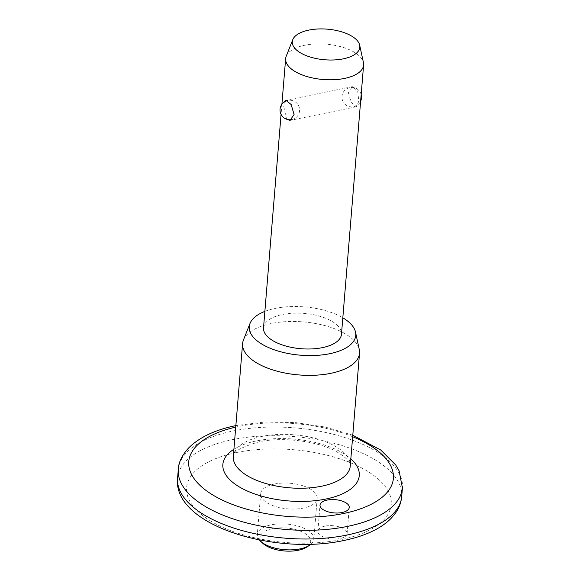 <?xml version="1.0" encoding="UTF-8"?>
<svg xmlns="http://www.w3.org/2000/svg" width="580" height="580" viewBox="0 0 580 580"><rect width="100%" height="100%" fill="white"/><g stroke="black" fill="none" stroke-linecap="round" stroke-linejoin="round"><path stroke-width="0.43" stroke-dasharray="2.9 2.17" d="M325.025 526.118A14.667 6.648 4.7 0 0 317.876 531.135A14.667 6.648 4.7 0 0 325.017 537.587A14.667 6.648 4.7 0 0 339.96 538.559A14.667 6.648 4.7 0 0 347.108 533.542A14.667 6.648 4.7 0 0 339.96 527.097A14.667 6.648 4.7 0 0 325.025 526.118M263.066 543.525A25.419 11.527 -175.3 0 1 272.846 528.605A25.419 11.527 -175.3 0 1 307.161 534.992A25.419 11.527 -175.3 0 1 306.689 547.114M310.967 544.192A28.355 12.861 4.7 0 0 313.831 539.19A28.355 12.861 4.7 0 0 309.887 531.867A28.355 12.861 4.7 0 0 271.135 524.842A28.355 12.861 4.7 0 0 257.317 534.542A28.355 12.861 4.7 0 0 259.325 539.951M286.578 119.226L283.613 105.814L284.41 101.848M348.333 92.517L351.226 102.472L356.49 106.749L358.788 101.225L357.686 90.893L352.357 86.638L348.333 92.517M274.492 484.024A28.355 12.861 -175.3 0 1 303.376 485.909A28.355 12.861 -175.3 0 1 317.188 498.372A28.355 12.861 -175.3 0 1 303.369 508.08A28.355 12.861 -175.3 0 1 274.485 506.195A28.355 12.861 -175.3 0 1 260.674 493.725A28.355 12.861 -175.3 0 1 274.492 484.024M243.448 340.039A58.66 26.6 -175.3 0 1 271.193 323.531A58.66 26.6 -175.3 0 1 359.281 349.566M264.871 311.395A53.425 24.23 -175.3 0 1 275.29 308.386A53.425 24.23 -175.3 0 1 342.824 317.804M286.215 56.253A39.106 17.733 -175.3 0 1 304.717 45.247A39.106 17.733 -175.3 0 1 363.435 62.596M263.516 327.845A39.106 17.733 -175.3 0 1 282.583 314.462A39.106 17.733 -175.3 0 1 322.415 317.057A39.106 17.733 -175.3 0 1 341.468 334.254M236.655 452.501A102.66 46.559 -175.3 0 1 376.964 477.956A102.66 46.559 -175.3 0 1 341.2 539.596A102.66 46.559 -175.3 0 1 200.898 514.141A102.66 46.559 -175.3 0 1 236.655 452.501M401.701 496.582A112.433 50.989 4.7 0 0 346.92 447.151A112.433 50.989 4.7 0 0 232.392 439.669A112.433 50.989 4.7 0 0 177.589 478.152M352.662 436.726A102.66 46.559 4.7 0 0 238.8 426.452A102.66 46.559 4.7 0 0 235.741 427.112M178.299 469.466A112.433 50.989 -175.3 0 1 233.102 430.991A112.433 50.989 -175.3 0 1 347.637 438.465A112.433 50.989 -175.3 0 1 402.411 487.896M261.913 436.428A58.66 26.6 4.7 0 0 233.319 456.503C232.138 452.204 240.664 447.325 258.905 441.858C282.75 436.559 317.963 441.141 336.393 451.588C351.632 460.643 349.95 464.79 350.248 466.117A58.66 26.6 4.7 0 0 321.668 440.329A58.66 26.6 4.7 0 0 261.913 436.428M233.914 449.261A68.44 31.037 -175.3 0 1 256.222 440.967A68.44 31.037 -175.3 0 1 350.842 458.874M317.876 531.135L320.015 505.086M352.792 435.225L325.271 427.054L295.118 422.552L264.625 422.03L235.864 425.611M356.49 106.749L290.167 120.379M317.188 498.372L313.831 539.19M281.902 104.255L281.068 114.369M260.674 493.725L257.317 534.542M352.357 86.638L285.911 100.296M347.108 533.542L349.247 507.486M361.18 94.554A9.78 9.78 0 0 0 349.791 87.587A9.78 9.78 0 0 0 342.178 99.136A9.78 9.78 0 0 0 360.622 101.282M291.733 119.589A9.78 9.78 0 0 0 291.784 119.574A9.78 9.78 0 0 0 299.555 110.802A9.78 9.78 0 0 0 287.303 100.55"/><path stroke-width="0.87" d="M342.099 512.51A14.667 6.648 -175.3 0 1 327.163 511.531A14.667 6.648 -175.3 0 1 320.015 505.086A14.667 6.648 -175.3 0 1 327.163 500.069A14.667 6.648 -175.3 0 1 342.106 501.04A14.667 6.648 -175.3 0 1 349.247 507.486A14.667 6.648 -175.3 0 1 342.099 512.51M309.365 545.389L306.689 547.114A25.419 11.527 -175.3 0 1 263.559 543.953A25.419 11.527 -175.3 0 1 263.066 543.525L260.71 541.386A28.355 12.861 4.7 0 0 261.261 541.865A28.355 12.861 4.7 0 0 300.012 548.89A28.355 12.861 4.7 0 0 309.365 545.389A28.355 12.861 4.7 0 0 310.967 544.192M284.41 101.848L285.911 100.289L291.174 104.559L294.067 114.528L290.043 120.408L286.578 119.226M342.824 317.804A53.425 24.23 -175.3 0 1 355.511 332.094L359.281 349.566A58.66 26.6 -175.3 0 1 359.527 353.227A58.66 26.6 -175.3 0 1 330.941 373.302A58.66 26.6 -175.3 0 1 271.186 369.402A58.66 26.6 -175.3 0 1 242.6 343.614A58.66 26.6 -175.3 0 1 243.448 340.039L250.024 323.423A53.425 24.23 -175.3 0 1 264.871 311.395M355.511 332.094A53.425 24.23 -175.3 0 1 329.694 353.713A53.425 24.23 -175.3 0 1 272.216 349.058A53.425 24.23 -175.3 0 1 250.024 323.423M359.665 45.131L363.435 62.596A39.106 17.733 -175.3 0 1 363.602 65.04A39.106 17.733 -175.3 0 1 344.542 78.423A39.106 17.733 -175.3 0 1 304.703 75.828A39.106 17.733 -175.3 0 1 285.65 58.631A39.106 17.733 -175.3 0 1 286.215 56.253L292.791 39.628A33.865 15.363 -175.3 0 1 308.814 30.102A33.865 15.363 -175.3 0 1 359.665 45.131A33.865 15.363 -175.3 0 1 343.302 58.834A33.865 15.363 -175.3 0 1 306.856 55.883A33.865 15.363 -175.3 0 1 292.791 39.628M363.602 65.04L341.468 334.254A39.106 17.733 -175.3 0 1 322.407 347.637A39.106 17.733 -175.3 0 1 282.569 345.035A39.106 17.733 -175.3 0 1 263.516 327.845L281.068 114.369M259.325 539.951A28.355 12.861 4.7 0 0 260.71 541.386M346.898 535.057A112.433 50.989 4.7 0 0 401.701 496.582C401.172 502.439 399.156 507.87 395.654 512.872L391.399 518.049C386.787 522.812 381.031 526.93 374.136 530.395C365.443 534.774 355.359 538.139 343.882 540.487C273.934 555.763 172.332 524.893 177.589 478.152A112.433 50.989 4.7 0 0 232.362 527.582A112.433 50.989 4.7 0 0 346.898 535.057M235.741 427.112A102.66 46.559 4.7 0 0 203.971 488.853A102.66 46.559 4.7 0 0 343.345 513.547A102.66 46.559 4.7 0 0 352.662 436.726M352.792 435.225L380.748 450.029L395.756 465.029L399.113 470.837L402.411 487.896A112.433 50.989 -175.3 0 1 347.608 526.379A112.433 50.989 -175.3 0 1 233.08 518.897A112.433 50.989 -175.3 0 1 178.299 469.466L177.589 478.152M242.6 343.614L233.319 456.503A58.66 26.6 4.7 0 0 261.899 482.299A58.66 26.6 4.7 0 0 321.654 486.2A58.66 26.6 4.7 0 0 350.248 466.117L359.527 353.227M350.842 458.874A68.44 31.037 -175.3 0 1 325.916 499.032A68.44 31.037 -175.3 0 1 241.795 488.316A68.44 31.037 -175.3 0 1 233.914 449.261M402.411 487.896L401.701 496.582M285.65 58.631L281.902 104.255M236.118 425.56C215.187 429.795 199.346 437.276 188.587 448.014C181.91 455.43 178.481 462.579 178.299 469.466M360.622 101.282A9.78 9.78 0 0 0 361.18 94.554M287.303 100.55A9.78 9.78 0 0 0 280.292 112.215A9.78 9.78 0 0 0 291.733 119.589"/></g></svg>
